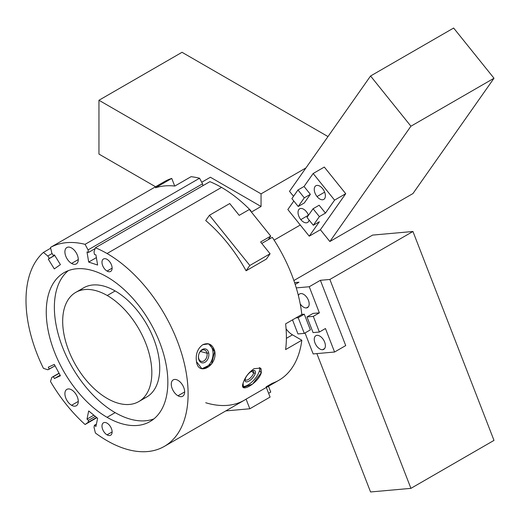 <?xml version="1.0" encoding="UTF-8"?>
<svg xmlns="http://www.w3.org/2000/svg" width="520" height="520" viewBox="0 0 520 520"><rect width="100%" height="100%" fill="white"/><g stroke="black" fill="none" stroke-linecap="round" stroke-linejoin="round"><path stroke-width="0.78" d="M184.659 391.918L177.977 395.779A9.458 5.46 -120 0 0 182.702 396.247A9.458 5.46 -120 0 0 184.151 388.668A9.458 5.46 -120 0 0 177.977 380.334A9.458 5.46 -120 0 0 173.244 379.866A9.458 5.46 -120 0 0 171.795 387.446A9.458 5.46 -120 0 0 177.977 395.779L184.659 391.918M78.28 401.421L71.591 405.281A9.458 5.46 -120 0 0 76.323 405.75A9.458 5.46 -120 0 0 77.773 398.171A9.458 5.46 -120 0 0 71.591 389.838A9.458 5.46 -120 0 0 66.866 389.37A9.458 5.46 -120 0 0 65.416 396.949A9.458 5.46 -120 0 0 71.591 405.281L78.28 401.421M78.28 259.578L71.591 263.439A9.458 5.46 -120 0 0 76.323 263.906A9.458 5.46 -120 0 0 77.773 256.328A9.458 5.46 -120 0 0 71.591 247.994A9.458 5.46 -120 0 0 66.866 247.526A9.458 5.46 -120 0 0 65.416 255.106A9.458 5.46 -120 0 0 71.591 263.439L78.28 259.578M112.119 431.925L107.055 434.85A7.163 4.134 -120 0 0 110.637 435.207A7.163 4.134 -120 0 0 111.735 429.468A7.163 4.134 -120 0 0 107.055 423.156A7.163 4.134 -120 0 0 103.474 422.799A7.163 4.134 -120 0 0 102.375 428.538A7.163 4.134 -120 0 0 107.055 434.85L112.119 431.925M112.119 268.138L107.055 271.063A7.163 4.134 -120 0 0 110.637 271.421A7.163 4.134 -120 0 0 111.735 265.681A7.163 4.134 -120 0 0 107.055 259.363A7.163 4.134 -120 0 0 103.474 259.012A7.163 4.134 -120 0 0 102.375 264.752A7.163 4.134 -120 0 0 107.055 271.063L112.119 268.138M253.597 373.022L251.622 371.267L253.597 373.022A5.921 2.418 -48.4 0 1 249.223 378.892A5.921 2.418 -48.4 0 1 245.141 379.301A5.921 2.418 131.6 0 0 245.479 379.873A5.921 2.418 131.6 0 0 249.795 378.437A5.921 2.418 131.6 0 0 253.597 373.022L255.32 373.269L253.597 373.022A5.921 2.418 131.6 0 0 253.338 371.007A5.921 2.418 131.6 0 0 252.733 370.747A5.921 2.418 -48.4 0 1 253.597 373.022M245.193 379.119A7.163 2.925 131.6 0 0 245.024 380.12A7.163 2.925 131.6 0 0 249.509 380.731A7.163 2.925 131.6 0 0 255.32 373.269A7.163 2.925 -48.4 0 1 248.944 381.082A7.163 2.925 -48.4 0 1 245.193 379.119A7.163 2.925 -48.4 0 1 251.57 371.3A7.163 2.925 -48.4 0 1 255.32 373.269A7.163 2.925 131.6 0 0 253.526 370.532A7.163 2.925 131.6 0 0 245.193 379.119M260.975 368.557L261.333 372.665L259.376 370.929A12.896 5.265 -48.4 0 1 252.207 381.732A12.896 5.265 -48.4 0 1 242.879 386.393A12.896 5.265 131.6 0 0 252.207 381.732A12.896 5.265 131.6 0 0 259.376 370.929L261.333 372.665C258.31 383.221 238.947 394.401 243.094 383.195L243.458 387.4L252.59 384.085L261.333 372.665L260.572 368.101L254.078 368.68C248.567 372.548 244.907 377.384 243.094 383.195C244.907 377.384 248.567 372.548 254.078 368.68M107.055 440.7A114.627 66.183 60 0 1 95.401 433.004L94.016 427.284L94.439 425.237L96.415 424.099L94.439 425.237L95.927 426.459L97.611 418.281L88.692 410.943L87.002 419.12L93.841 415.175L87.002 419.12L88.491 420.342L95.329 416.397L88.491 420.342L88.069 422.39L96.616 417.456L85.072 424.502L96.889 417.684L85.072 424.502L88.069 422.39L88.491 420.342L87.002 419.12L88.692 410.943L97.611 418.281L95.927 426.459L94.439 425.237L94.016 427.284L95.401 433.004A114.627 66.183 -120 0 0 107.055 440.7A114.627 66.183 -120 0 0 188.103 393.906A114.627 66.183 -120 0 0 107.055 253.519A114.627 66.183 60 0 1 181.935 354.529A114.627 66.183 60 0 1 164.365 446.381A114.627 66.183 60 0 1 107.055 440.7M221.54 187.415L107.055 253.519L221.54 187.415A114.627 66.183 -120 0 0 209.892 181.662L95.401 247.761A114.627 66.183 60 0 1 107.055 253.519A114.627 66.183 -120 0 0 95.401 247.761L209.892 181.662A114.627 66.183 60 0 1 221.54 187.415A114.627 66.183 60 0 1 250.887 210.711A114.627 66.183 -120 0 0 221.54 187.415M164.365 446.381L244.406 400.166A114.627 66.183 -120 0 0 246.09 399.139L266.351 387.439L246.09 399.139A114.627 66.183 60 0 1 205.725 402.74M266.37 387.485L278.856 380.282A114.627 66.183 -120 0 0 301.828 340.229L285.617 349.59A114.627 66.183 -120 0 0 285.617 323.85L301.828 314.49A114.627 66.183 -120 0 0 272.298 237.347L261.775 243.419L272.298 237.347A114.627 66.183 60 0 1 301.828 314.49L285.617 323.85A114.627 66.183 60 0 1 285.617 349.59L301.828 340.229L292.461 334.828A15.763 9.1 60 0 1 286.072 328.815A15.763 9.1 -120 0 0 292.461 334.828L286.377 338.338L292.461 334.828L301.828 340.229A114.627 66.183 60 0 1 272.298 383.286L266.123 386.848M266.351 259.084L246.09 270.784A114.627 66.183 -120 0 0 205.725 220.571A114.627 66.183 60 0 1 246.09 270.784L266.351 259.084L270.088 253.767L266.351 259.084M250.497 210.938L250.887 210.711L250.497 210.938M214.728 351.124C217.796 365.534 198.432 376.714 196.489 361.654C195.429 354.289 197.522 348.647 202.748 344.721C208.598 342.251 212.589 344.39 214.728 351.124L212.771 350.597A12.896 9.12 -75 0 1 201.162 368.485A12.896 9.12 105 0 0 212.771 350.597L214.728 351.124L208.618 343.844L202.748 344.721C197.522 348.647 195.429 354.289 196.489 361.654L201.942 368.758L211.53 364.072L214.728 351.124M206.993 353.216L200.382 351.449L206.993 353.216A5.921 4.186 -75 0 1 203.886 360.932A5.921 4.186 -75 0 1 198.614 358.053A5.921 4.186 105 0 0 201.272 361.361A5.921 4.186 105 0 0 205.692 359.229A5.921 4.186 105 0 0 206.993 353.216L208.715 352.937L206.993 353.216A5.921 4.186 105 0 0 204.334 349.915A5.921 4.186 105 0 0 199.914 352.047A5.921 4.186 105 0 0 198.614 358.053L198.588 358.787A7.163 5.064 105 0 0 204.964 362.271A7.163 5.064 105 0 0 208.715 352.937A7.163 5.064 -75 0 1 204.964 362.271A7.163 5.064 -75 0 1 198.588 358.787A7.163 5.064 -75 0 1 202.339 349.459A7.163 5.064 -75 0 1 208.715 352.937A7.163 5.064 105 0 0 202.339 349.459A7.163 5.064 105 0 0 198.588 358.787L198.614 358.053A5.921 4.186 -75 0 1 201.721 350.337A5.921 4.186 -75 0 1 206.993 353.216M153.901 418.893A85.969 49.634 60 0 1 115.16 412.626L107.055 417.307A85.969 49.634 -120 0 0 150.04 421.564A85.969 49.634 -120 0 0 163.215 352.671A85.969 49.634 -120 0 0 107.055 276.913A85.969 49.634 -120 0 0 64.07 272.656A85.969 49.634 -120 0 0 50.889 341.549A85.969 49.634 -120 0 0 107.055 417.307L115.16 412.626A85.969 49.634 60 0 1 60.157 340.568A85.969 49.634 60 0 1 68.315 270.647A85.969 49.634 -120 0 0 60.157 340.568A85.969 49.634 -120 0 0 115.16 412.626A85.969 49.634 -120 0 0 153.901 418.893M138.775 401.59L146.679 397.026A63.044 36.4 -120 0 0 156.345 346.509A63.044 36.4 -120 0 0 115.16 290.953L107.257 295.516L115.16 290.953A63.044 36.4 -120 0 0 83.635 287.833L75.732 292.396A63.044 36.4 60 0 1 107.257 295.516A63.044 36.4 60 0 1 148.441 351.072A63.044 36.4 60 0 1 138.775 401.59A63.044 36.4 60 0 1 107.257 398.469A63.044 36.4 60 0 1 66.073 342.914A63.044 36.4 60 0 1 75.732 292.396M107.257 398.469A63.044 36.4 -120 0 0 151.834 372.729A63.044 36.4 -120 0 0 107.257 295.516A63.044 36.4 -120 0 0 62.68 321.256A63.044 36.4 -120 0 0 107.257 398.469M79.937 290.543A63.044 36.4 60 0 1 115.16 290.953A63.044 36.4 60 0 1 157.333 350.11A63.044 36.4 60 0 1 142.48 398.879M207.766 343.668A12.896 9.12 -75 0 1 212.771 350.597A12.896 9.12 105 0 0 207.766 343.668M259.447 367.49A12.896 5.265 -48.4 0 1 259.376 370.929A12.896 5.265 131.6 0 0 259.447 367.49M171.75 178.412L155.538 187.772A114.627 66.183 60 0 1 174.844 186.05L191.048 176.69A114.627 66.183 60 0 1 199.563 178.237L202.56 183.814L202.878 185.712L202.56 183.814L199.563 178.237L85.072 244.335L88.069 249.912L202.56 183.814L88.069 249.912L88.491 252.441L95.115 248.619L88.491 252.441L87.002 251.947L88.692 262.074L96.382 257.634L88.692 262.074L97.611 265.038L95.927 254.911L94.439 254.417L94.016 251.882L95.401 247.761L94.016 251.882L94.439 254.417L95.927 254.911L97.611 265.038L88.692 262.074L87.002 251.947L88.491 252.441L88.069 249.912L85.072 244.335A114.627 66.183 -120 0 0 50.479 247.422L164.97 181.324A114.627 66.183 60 0 1 171.75 178.412L174.707 186.036L171.75 178.412A114.627 66.183 -120 0 0 164.97 181.324L50.479 247.422L51.864 253.143L50.479 247.422A114.627 66.183 60 0 1 85.072 244.335L199.563 178.237A114.627 66.183 -120 0 0 191.048 176.69L174.844 186.05A114.627 66.183 -120 0 0 155.538 187.772L171.75 178.412M50.479 381.472L51.864 377.351L59.04 373.204L51.864 377.351L59.111 373.341L53.372 376.656L54.386 378.547L60.125 375.232L54.386 378.547L60.411 375.759L54.307 364.41L48.289 367.198L49.302 369.09L55.042 365.775L47.794 369.785L43.414 368.329L47.794 369.785L49.302 369.09L48.289 367.198L54.307 364.41L60.411 375.759L54.386 378.547L53.372 376.656L51.864 377.351L50.479 381.472A114.627 66.183 -120 0 0 85.072 424.502A114.627 66.183 60 0 1 50.479 381.472M50.674 248.216L43.414 252.408L47.794 256.009L52.104 253.526L47.794 256.009L49.302 258.447L54.684 255.339L48.289 259.161L54.743 255.437L48.289 259.161L54.307 268.905L60.411 264.602L54.386 254.858L53.372 255.58L54.444 254.956L53.372 255.58L51.864 253.143L53.372 255.58L54.386 254.858L60.411 264.602L54.307 268.905L48.289 259.161L49.302 258.447L47.794 256.009L43.414 252.408A114.627 66.183 -120 0 0 43.414 368.329A114.627 66.183 60 0 1 43.414 252.408L50.674 248.216M107.055 276.913A85.969 49.634 60 0 1 167.843 382.207A85.969 49.634 60 0 1 107.055 417.307A85.969 49.634 60 0 1 46.261 312.013A85.969 49.634 60 0 1 107.055 276.913M107.055 271.063A7.163 4.134 60 0 1 101.985 262.288A7.163 4.134 60 0 1 107.055 259.363A7.163 4.134 60 0 1 112.119 268.138A7.163 4.134 60 0 1 107.055 271.063M107.055 434.85A7.163 4.134 60 0 1 101.985 426.075A7.163 4.134 60 0 1 107.055 423.156A7.163 4.134 60 0 1 112.119 431.925A7.163 4.134 60 0 1 107.055 434.85M71.591 247.994A9.458 5.46 60 0 1 78.28 259.578A9.458 5.46 60 0 1 71.591 263.439A9.458 5.46 60 0 1 64.903 251.856A9.458 5.46 60 0 1 71.591 247.994M71.591 389.838A9.458 5.46 60 0 1 78.28 401.421A9.458 5.46 60 0 1 71.591 405.281A9.458 5.46 60 0 1 64.903 393.699A9.458 5.46 60 0 1 71.591 389.838M177.977 380.334A9.458 5.46 60 0 1 184.659 391.918A9.458 5.46 60 0 1 177.977 395.779A9.458 5.46 60 0 1 171.288 384.196A9.458 5.46 60 0 1 177.977 380.334M249.333 209.495L270.745 236.125L268.249 239.688L270.745 236.125L260.611 241.975L270.088 253.767L249.828 265.467L246.09 270.784L249.828 265.467L209.463 215.254L229.73 203.554L239.207 215.345L249.333 209.495L239.207 215.345L229.73 203.554L209.463 215.254L205.725 220.571L209.463 215.254L249.828 265.467L270.088 253.767L260.611 241.975L270.745 236.125L249.333 209.495M308.432 215.215L300.82 219.609A7.878 4.55 -120 0 0 307.548 222.469A7.878 4.55 -120 0 0 309.082 220.019A7.878 4.55 60 0 1 300.82 219.609L308.432 215.215M308.464 215.293A7.878 4.55 -120 0 0 306.391 211.679A7.878 4.55 -120 0 0 299.669 208.819A7.878 4.55 -120 0 0 300.82 219.609A7.878 4.55 60 0 1 298.779 209.638A7.878 4.55 60 0 1 306.391 211.679A7.878 4.55 60 0 1 308.464 215.293M324.642 192.153L317.031 196.547A7.878 4.55 -120 0 0 323.758 199.407A7.878 4.55 -120 0 0 322.601 188.617A7.878 4.55 -120 0 0 315.881 185.757A7.878 4.55 -120 0 0 317.031 196.547L324.642 192.153M319.377 221.754L313.3 225.264L306.982 217.406L313.06 208.754L319.137 205.244L313.06 208.754L319.377 216.613L325.455 213.103L319.137 205.244L325.455 213.103L334.575 200.135L313.163 173.498L304.05 186.472L297.967 189.982L304.284 197.841L310.362 194.331L304.05 186.472L310.362 194.331L304.284 197.841L298.207 206.492L304.284 202.982L310.362 194.331L304.284 202.982L298.207 206.492L291.889 198.633L298.207 206.492L304.284 197.841L297.967 189.982L291.889 198.633L297.967 189.982L304.05 186.472L313.163 173.498L324.311 167.063L313.163 173.498L334.575 200.135L325.455 213.103L319.377 216.613L313.06 208.754L306.982 217.406L313.3 225.264L319.377 216.613L313.3 225.264L319.377 221.754L309.244 236.171L319.377 221.754M293.82 201.025L287.839 209.534L309.244 236.171L320.392 229.736L345.722 193.7L334.575 200.135L345.722 193.7L324.311 167.063L345.722 193.7L320.392 229.736L309.244 236.171L287.839 209.534L293.82 201.025M322.601 188.617A7.878 4.55 60 0 1 324.642 198.588A7.878 4.55 60 0 1 317.031 196.547A7.878 4.55 60 0 1 314.99 186.576A7.878 4.55 60 0 1 322.601 188.617M293.521 196.306L289.503 191.315L293.521 196.306M412.945 193.557L329.869 241.52L320.392 229.736L329.869 241.52L410.924 126.21L370.559 75.998L289.503 191.315L370.559 75.998L453.642 28.035L370.559 75.998L410.924 126.21L494 78.247L453.642 28.035L494 78.247L410.924 126.21L329.869 241.52L412.945 193.557L494 78.247L412.945 193.557M268.495 386.262L270.745 392.067L268.495 386.262M268.625 393.296L270.745 392.067L268.625 393.296M249.828 408.772L270.088 397.072L266.351 387.439L270.088 397.072L249.828 408.772L246.09 399.139L249.828 408.772L225.791 410.917L249.828 408.772M306.391 307.931L308.432 306.755L306.391 307.931A7.878 4.55 -120 0 0 307.548 307.574A7.878 4.55 -120 0 0 308.029 299.383A7.878 4.55 -120 0 0 300.82 293.572A7.878 4.55 -120 0 0 299.669 293.923A7.878 4.55 -120 0 0 298.37 295.536A7.878 4.55 60 0 1 300.82 293.572A7.878 4.55 60 0 1 308.432 300.32A7.878 4.55 60 0 1 306.391 307.931A7.878 4.55 60 0 1 300.209 303.888A7.878 4.55 -120 0 0 306.391 307.931M322.601 349.713L324.642 348.537L322.601 349.713A7.878 4.55 -120 0 0 323.758 349.356A7.878 4.55 -120 0 0 324.24 341.166A7.878 4.55 -120 0 0 317.031 335.348A7.878 4.55 -120 0 0 315.881 335.706A7.878 4.55 -120 0 0 315.4 343.896A7.878 4.55 -120 0 0 322.601 349.713A7.878 4.55 60 0 1 314.99 342.959A7.878 4.55 60 0 1 317.031 335.348A7.878 4.55 60 0 1 324.642 342.101A7.878 4.55 60 0 1 322.601 349.713M304.284 314.197L301.815 314.418L304.284 314.197L298.207 317.707L304.284 314.197L310.362 329.869L304.284 314.197M295.9 317.915L298.207 317.707L304.284 333.379L310.362 329.869L304.284 333.379L297.967 333.938L304.284 333.379L298.207 317.707L295.9 317.915M325.455 328.517L319.377 332.026L313.06 332.592L306.982 316.927L313.06 313.417L306.982 316.927L313.3 316.361L319.377 312.851L313.06 313.417L319.377 312.851L309.244 286.741L296.264 287.898L309.244 286.741L320.392 280.306L329.869 279.454L412.945 231.491L372.587 235.099L293.872 280.54L372.587 235.099L412.945 231.491L329.869 279.454L320.392 280.306L309.244 286.741L319.377 312.851L313.3 316.361L306.982 316.927L313.06 332.592L319.377 332.026L313.3 316.361L319.377 332.026L325.455 328.517L334.575 352.021L325.455 328.517M305.026 332.95L313.163 353.932L334.575 352.021L345.722 345.585L320.392 280.306L345.722 345.585L334.575 352.021L313.163 353.932L305.026 332.95M292.507 319.872L297.967 333.938L292.507 319.872M295.178 284.414L298.981 282.217L295.178 284.414M294.58 282.607L298.981 282.217L294.58 282.607M316.875 353.6L370.559 491.966L410.924 488.358L329.869 279.454L410.924 488.358L494 440.394L412.945 231.491L494 440.394L410.924 488.358L370.559 491.966L316.875 353.6M251.4 212.062L261.053 206.486L210.399 177.242L201.721 182.247L210.399 177.242L261.053 206.486L251.4 212.062M274.111 240.13L300.287 225.017L274.111 240.13M305.929 167.947L261.053 193.856L261.053 206.486L261.053 193.856L98.95 100.263L98.95 154.076L155.552 186.758L98.95 154.076L98.95 100.263L182.026 52.299L98.95 100.263L261.053 193.856L305.929 167.947M327.99 136.565L182.026 52.299L327.99 136.565"/></g></svg>
